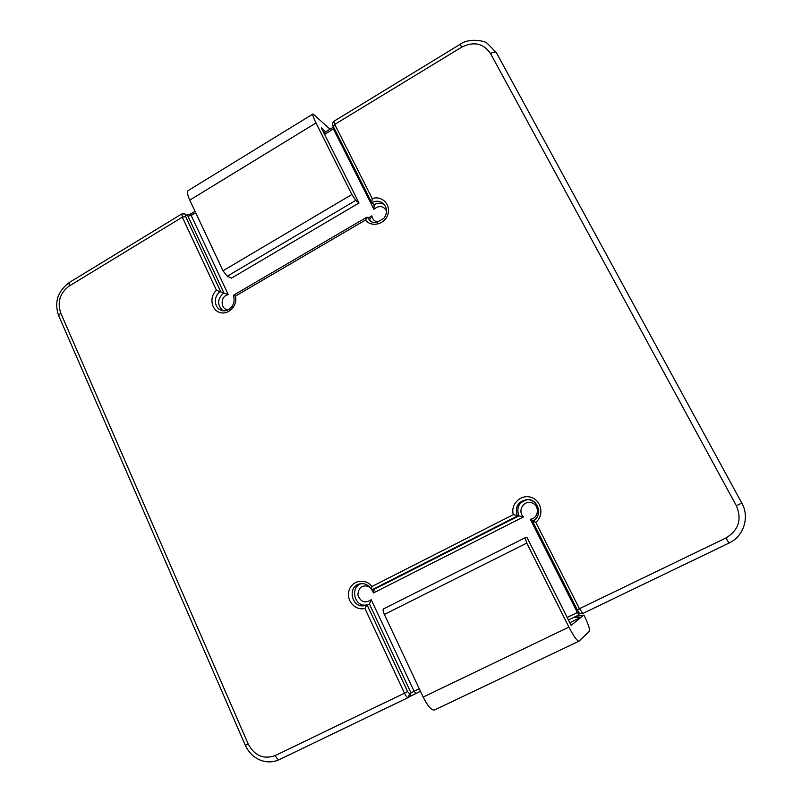 <?xml version="1.0" encoding="UTF-8"?>
<svg xmlns="http://www.w3.org/2000/svg" width="802" height="802" viewBox="0 0 802 802"><rect width="100%" height="100%" fill="white"/><g stroke="black" fill="none" stroke-linecap="round" stroke-linejoin="round"><path stroke-width="1.2" d="M573.42 617.59L581.4 617.099L583.916 615.094L576.337 616.187M569.811 622.673L581.4 617.099L571.134 625.309L526.984 537.42L525.079 537.771L526.764 543.094L384.379 614.452C383.065 611.455 382.765 609.6 383.486 608.898L525.039 537.801L383.486 608.898M434.654 709.91L434.433 710.041C431.476 710.412 427.717 706.091 423.175 697.068L568.899 627.094L526.764 543.094M568.899 627.094C573.711 636.327 577.059 641.029 578.954 641.189L589.45 631.264C590.082 629.319 588.237 623.936 583.916 615.094M423.175 697.068L384.379 614.452M315.988 122.967C313.402 117.724 312.419 114.716 313.041 113.954L188.089 190.615C186.866 191.748 187.437 194.916 189.793 200.109L315.988 122.967L351.867 194.505L222.986 270.785L227.227 276.229L355.787 200.37L351.867 194.505M325.662 131.879L321.271 127.839L359.015 202.986L355.787 200.37M313.041 113.954L330.083 129.192M359.015 202.986L231.467 278.134L227.227 276.229M189.793 200.109L222.986 270.785M371.406 589.53C368.529 584.879 364.72 582.984 359.968 583.846C346.394 586.392 352.098 609.731 365.301 605.41L369.441 604.036L371.216 599.706L414.103 691.264L419.276 688.768M577.209 609.69L532.528 521.17C542.974 516.528 538.754 499.034 527.345 499.536C517.992 501.26 514.663 506.764 517.34 516.027L371.727 589.921L374.123 589.32L518.804 515.917C516.117 507.105 519.205 501.651 528.037 499.566M371.526 589.761L371.867 586.533L513.32 514.643L523.455 516.939L373.351 592.999L374.333 589.52M532.508 521.2L535.766 522.252L579.445 608.698L726.041 537.921C738.662 530.162 742.111 519.435 736.366 505.751L490.523 53.523C483.416 43.318 473.812 41.193 461.721 47.138L334.755 124.41L372.258 198.645C381.692 195.107 391.175 204.67 387.867 214.485C384.92 224.39 371.356 227.718 365.471 220.049L235.437 296.098C237.923 305.472 228.45 315.387 219.838 312.499C211.106 309.983 209.101 296.63 216.47 290.324L228.289 294.645C220.239 295.748 220.049 309.502 228.089 309.833M233.492 295.427L235.477 296.259M365.471 220.049L367.186 217.182L371.035 221.212M366.414 217.633L367.186 217.182L369.802 220.39C372.419 223.658 377.14 222.906 383.978 218.124C387.556 212.941 387.346 208.069 383.336 203.507C379.807 200.781 375.948 200.51 371.777 202.705L374.113 204.66L373.933 209.282L333.421 128.992L324.559 134.375M372.258 198.645L371.657 202.525M235.437 296.098L233.332 295.337M370.013 218.946L371.857 215.848C372.449 219.247 374.374 221.332 377.642 222.104M369.441 604.036L410.995 692.858L409.541 693.73L407.596 691.585L367.015 604.738L364.9 608.427C355.226 611.144 345.712 600.157 349.081 590.262C352.048 580.227 365.792 577.921 371.867 586.533M567.184 617.44L577.39 612.517L530.343 519.265L533.34 520.709M579.044 614.883L568.458 619.976L579.044 614.883L577.39 612.517L578.533 611.976M415.997 693.409L410.033 696.467L410.995 692.858L414.103 691.264L415.997 693.409L420.448 691.264L410.153 696.387M408.248 697.529L279.457 759.554C278.104 759.855 276.71 758.522 275.266 755.564L404.449 693.189L364.9 608.427M461.721 47.138L460.238 44.27C469.2 37.584 484.869 40.832 487.195 43.278L496.358 52.621L741.8 503.054C749.9 517.17 743.725 536.378 728.928 543.104L582.813 613.47L728.928 543.114L726.041 537.921M216.47 290.324L182.335 217.182L69.213 286.023C59.96 292.961 57.132 301.963 60.731 313.021L248.199 744.005C254.625 755.795 263.647 759.644 275.266 755.564M513.32 514.643C510.232 504.187 520.999 493.781 531.225 497.4C541.601 500.608 544.388 515.676 535.766 522.252M371.727 589.921L371.476 589.41M366.484 604.979C354.524 607.365 349.612 587.295 361.211 583.655M530.343 519.265C538.854 518.413 539.987 505.34 531.776 502.804C523.706 499.917 517.14 511.075 523.455 516.939M373.351 592.999L372.308 589.781M369.331 586.693C362.303 584.538 358.484 587.285 357.892 594.944C360.619 602.132 365.06 603.726 371.216 599.706M222.856 310.685C216.871 304.72 217.212 298.785 223.868 292.86L187.969 216.119L185.703 214.926L185.583 216.49L220.65 291.527C213.352 295.387 213.713 307.828 221.212 310.254C226.264 312.86 236.73 307.056 233.432 295.607M374.113 204.66C377.642 202.746 381.06 202.716 384.379 204.58M195.698 212.7L191.187 215.447L228.289 294.645M368.198 217.984L371.857 215.848M386.574 210.966C383.256 205.693 379.045 205.132 373.933 209.282M460.238 44.27L333.712 121.373L334.755 124.41L333.261 126.455L371.577 202.385M736.366 505.751L741.8 503.054L496.358 52.621C495.425 51.599 493.481 51.899 490.523 53.523M579.445 608.698L582.793 613.48C578.833 613.57 580.297 614.262 577.189 609.71L579.445 608.698M60.731 313.021L58.676 315.607L245.342 745.379C249.612 754.281 256.179 759.664 265.061 761.539C270.104 762.361 274.906 761.699 279.457 759.554L408.298 697.509C407.256 697.66 405.972 696.216 404.449 693.189L407.596 691.585M245.342 745.379L248.199 744.005M58.676 315.607C54.095 302.514 57.554 291.527 69.042 282.655L69.213 286.023M185.583 216.49L182.335 217.182L181.803 213.944L69.042 282.655M333.361 126.596L333.261 126.455C331.938 125.423 332.088 123.729 333.712 121.373M333.552 127.047L332.91 127.468L333.421 128.992L334.233 128.39M181.803 213.944L184.771 213.923L185.703 214.926M184.771 213.923L187.969 216.119L191.187 215.447L190.906 213.833L186.936 215.066M409.541 693.73L408.348 697.489M434.433 710.041L578.954 641.189M741.8 503.054C749.9 517.17 743.725 536.388 728.928 543.114M366.504 217.382L233.633 295.156M370.364 218.756L369.622 219.187M532.608 521.39L577.189 609.71M532.578 521.14C541.24 518.784 540.959 500.378 527.345 499.536M366.905 604.788L365.301 605.41M408.298 697.509L410.033 696.467M374.233 589.269L374.544 589.981M332.91 127.468L323.858 132.982M195.056 211.317L190.906 213.833"/></g></svg>

